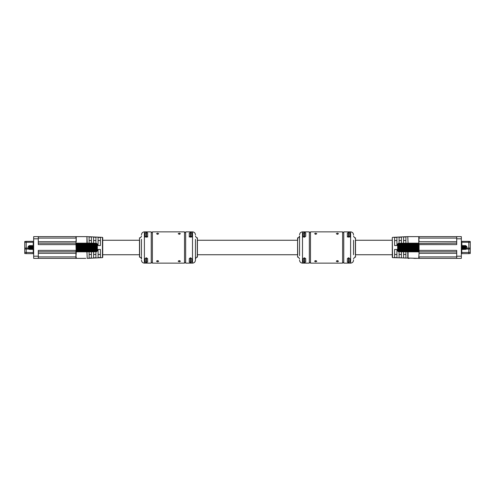 <?xml version="1.0" encoding="UTF-8"?>
<svg xmlns="http://www.w3.org/2000/svg" width="495" height="495" viewBox="0 0 495 495"><rect width="100%" height="100%" fill="white"/><g stroke="black" fill="none" stroke-linecap="round" stroke-linejoin="round"><path stroke-width="0.74" d="M461.779 249.133L461.779 252.444L468.802 252.444L468.802 253.65L470.25 253.508L470.25 252.394L468.802 252.444L468.802 241.35L461.779 241.35A0.433 0.433 0 0 1 461.346 240.91M468.802 241.35L470.25 241.492L470.25 252.394M461.346 254.09A0.433 0.433 0 0 1 461.779 253.65A0.433 0.433 0 0 0 461.346 254.09A0.433 0.433 0 0 1 461.779 253.65L468.802 253.65M392.281 247.5L392.281 237.643L392.281 240.261L355.509 240.261L355.509 237.81L355.509 257.19L355.509 254.739L392.281 254.739L392.281 257.357L392.281 247.5M403.58 237.018L405.894 236.907L403.58 237.018L403.58 243.156M405.894 243.156L405.894 236.907M401.408 243.156L401.408 237.124L399.088 237.229L399.088 243.311M394.602 237.445L396.916 237.334L394.602 237.445L394.602 245.545L396.916 245.545L396.916 237.334M399.088 237.229L401.408 237.124M407.775 236.932L408.066 243.156L407.775 236.641L461.346 236.641L461.346 238.813L456.712 238.813L456.712 244.604L419.067 244.604L419.067 250.396L456.712 250.396L456.712 256.187L461.346 256.187L461.346 238.813M405.894 254.473L403.58 254.473M401.408 254.473L399.088 254.473M396.916 254.473L394.602 254.473M401.408 240.527L399.088 240.527M396.916 240.527L394.602 240.527M405.894 240.527L403.58 240.527M394.602 257.555L394.602 249.455L396.916 249.455L396.916 257.666L394.602 257.555L396.916 257.666M399.088 257.771L401.408 257.876L399.088 257.771L399.088 251.689M401.408 251.844L401.408 257.876M405.894 251.844L405.894 258.093L403.58 257.982L403.58 251.844M403.58 257.982L405.894 258.093M392.281 237.643L392.56 257.647L419.067 258.359L418.782 256.911L418.782 258.068M407.775 251.844L407.775 258.068L408.066 251.844L408.066 258.359L409.223 258.359M413.857 258.359L416.462 258.359M461.346 256.187L461.346 258.359L419.067 258.359L419.067 256.911L456.712 256.911M456.712 251.844L419.067 251.844L418.782 241.708L418.782 243.88L418.058 243.156L400.535 243.453M456.712 258.359L456.712 256.187M418.782 243.447L456.712 243.156M456.712 238.813L456.712 236.641M418.782 244.604L418.782 236.932L419.067 241.708L456.712 241.708M418.782 243.88L418.782 251.553M418.782 256.911L419.067 253.292L418.782 256.911M418.782 236.932L419.067 236.641L419.067 238.089L456.712 238.089M398.054 250.396L398.364 251.547L397.64 250.928L397.64 244.072L398.364 243.453L398.364 250.408L398.054 250.396M418.782 251.12L418.058 251.8L418.386 251.342L418.058 251.547L418.38 250.965L418.058 251.076L418.058 250.167L398.364 250.167M418.058 251.745L400.535 251.745L418.164 251.732M466.123 245.935L466.847 246.59L466.847 248.41L465.857 249.4L466.123 245.935L465.708 249.133L465.145 248.799M465.343 246.201L464.78 245.867L464.223 248.799M464.421 246.201L463.964 248.799M465.603 246.201L465.473 245.471L465.226 245.885L464.786 249.133L464.329 249.133M464.316 245.867L463.858 245.867L463.301 248.799M463.506 246.201L462.943 245.867L462.386 248.799M464.329 245.867L463.871 249.133L463.171 249.529L463.048 248.799M462.584 246.201L462.021 245.867L461.464 248.799M463.766 246.201L463.636 245.471L463.388 245.885L462.949 249.133L462.256 249.529L462.126 248.799M461.668 246.201L461.346 245.867M462.844 246.201L462.714 245.471L462.466 245.885L462.027 249.133L461.346 249.523L461.779 245.489L461.346 247.432M466.123 245.867L465.696 245.867L465.257 249.115L465.015 249.529L464.885 248.799M464.112 249.511L464.322 249.133M418.058 250.167L418.368 244.53L398.054 244.604M397.64 244.072L398.364 243.311L400.535 243.311M418.368 244.604L418.058 243.2L400.535 243.2M418.058 243.255L400.535 243.255M418.058 243.453L398.364 243.453M418.058 243.577L398.364 243.577M418.058 243.924L398.364 243.924M418.058 244.109L398.364 244.109M418.058 244.592L398.364 244.592M418.058 244.833L398.364 244.833M418.058 245.409L398.364 245.409M418.058 245.693L398.364 245.693M418.058 246.349L398.364 246.349M418.058 246.652L398.364 246.652M418.058 247.345L398.364 247.345M418.058 247.655L398.364 247.655M418.058 248.348L398.364 248.348M418.058 248.651L398.364 248.651M418.058 249.307L398.364 249.307M418.058 249.591L398.364 249.591M418.058 250.408L398.364 250.408M418.058 250.891L398.364 250.891M418.058 251.076L398.364 251.076M418.058 251.423L398.364 251.423M418.058 251.547L398.364 251.547M418.058 251.8L400.535 251.8M400.535 251.689L398.364 251.689L397.64 250.928M465.455 245.489L465.028 249.511M464.681 246.201L464.539 245.489M463.617 245.489L463.19 249.511M462.695 245.489L462.274 249.511M461.922 246.201L461.779 242.272L461.346 242.272M337.398 233.182L336.309 233.708L337.398 234.345L338.481 233.708L337.398 233.182M315.699 233.182L314.616 233.708L315.699 234.345L316.788 233.708L315.699 233.182M336.674 260.828L337.398 260.655L336.309 261.292L337.398 261.818L338.481 261.292L337.398 260.655M314.975 260.828L315.699 260.655L314.616 261.292L315.699 261.818L316.788 261.292L315.699 260.655M197.412 257.19L197.412 237.81L197.412 240.261L297.588 240.261L297.588 237.81L297.588 257.19L297.588 254.739L197.412 254.739L197.412 257.19L197.282 254.739M353.541 240.261L353.541 254.739M299.555 255.655L299.555 235.973C298.788 237.662 298.169 238.274 297.718 237.81L297.718 240.261M349.866 232.854L348.833 232.588L349.94 233.021L349.94 236.226L348.833 237.167L348.833 232.588L347.36 233.021L347.36 237.093M348.833 237.167L347.36 236.226M342.62 232.588L343.759 232.588L343.759 231.87L343.759 263.13L350.602 263.13L350.602 231.87C352.384 232.044 353.368 233.027 353.541 234.816M347.434 262.146L348.468 262.412L347.36 261.979L347.397 258.551L348.468 257.833L348.468 262.412L348.833 262.412L348.833 257.833L348.468 257.833M348.833 257.833L349.94 258.774L349.94 261.979L348.833 262.412M304.264 237.167L304.629 237.167L304.629 232.588L304.264 232.588L304.264 237.167L303.157 236.226L303.157 233.021L304.264 232.588M305.663 232.854L304.629 232.588L305.737 233.021L305.737 236.226L304.629 237.167M302.495 263.13L309.338 263.13L309.338 231.87L302.495 231.87L302.495 263.13C300.713 262.956 299.729 261.973 299.555 260.184M303.194 258.551L304.264 257.833L305.7 258.551L305.737 261.979L304.629 262.412L303.157 261.979L303.194 258.551M342.62 258.551L342.62 231.87L310.476 231.87L310.476 263.13L342.62 263.13L342.62 258.551M309.338 232.588L310.476 232.588L310.476 231.87M337.838 260.716L338.481 261.292M316.144 260.716L316.788 261.292M304.264 257.833L304.264 262.412L303.231 262.146M303.157 236.226L303.157 237.093M349.94 237.093L349.94 236.226M26.198 253.65L24.75 253.508L24.75 241.492L26.198 241.35L26.198 253.65L33.221 253.65L33.221 249.133M33.654 254.09A0.433 0.433 0 0 0 33.221 253.65A0.433 0.433 0 0 1 33.654 254.09M32.614 248.799L33.221 245.489L33.221 241.35A0.433 0.433 0 0 0 33.654 240.91A0.433 0.433 0 0 1 33.221 241.35L26.198 241.35M139.491 257.19L139.491 237.81L139.491 240.261L102.719 240.261L102.719 237.643L102.719 257.357L102.719 254.739L139.491 254.739L139.621 257.19L139.621 240.261M91.42 243.156L91.42 237.018L89.106 236.907L89.106 243.156M89.106 236.907L91.42 237.018M93.592 237.124L95.912 237.229L93.592 237.124L93.592 243.156M100.398 245.545L100.398 237.445L98.084 237.334L98.084 245.545L100.398 245.545M95.912 243.311L95.912 237.229M98.084 237.334L100.398 237.445M87.225 258.359L86.934 251.844L87.225 258.359L102.44 257.647L102.44 237.353L86.934 236.641L87.225 243.156L76.218 243.156M91.42 254.473L89.106 254.473M100.398 254.473L98.084 254.473M95.912 254.473L93.592 254.473M91.42 240.527L89.106 240.527M95.912 240.527L93.592 240.527M100.398 240.527L98.084 240.527M98.084 257.666L100.398 257.555L98.084 257.666L98.084 249.455L100.398 249.455L100.398 257.555M95.912 251.689L95.912 257.771L93.592 257.876L93.592 251.844M93.592 257.876L95.912 257.771M89.106 258.093L91.42 257.982L89.106 258.093L89.106 251.844M91.42 251.844L91.42 257.982M76.218 258.068L76.218 256.911L75.933 258.359L85.777 258.359M81.143 258.359L78.538 258.359M38.288 256.911L75.933 256.911L75.933 258.359L33.654 258.359L33.654 256.187L38.288 256.187L38.288 258.359M86.934 243.156L86.934 236.641L75.933 236.641L76.218 238.089L76.218 236.932M38.288 236.641L38.288 238.813L33.654 238.813L33.654 236.641L75.933 236.641L75.933 238.089L38.288 238.089M38.288 238.813L38.288 244.604L75.933 244.604L75.933 243.156L76.218 253.292L76.218 243.447M33.654 238.813L33.654 256.187M76.218 251.553L75.933 251.844L75.933 250.396L38.288 250.396L38.288 256.187M38.288 253.292L76.218 253.292L75.933 256.911L75.933 251.844L38.288 251.844M38.288 243.156L75.933 243.156L76.218 238.089L76.218 241.708L38.288 241.708M76.218 243.88L76.942 243.156L76.942 250.767L76.626 250.705L76.942 251.336L76.62 251.175L76.942 251.701L76.614 251.448L76.942 251.825L76.218 251.12M76.942 251.701L96.636 251.689L96.958 251.175L96.636 251.336L96.952 250.705L96.636 250.767L96.636 243.311L76.942 243.175L94.465 243.156M94.465 251.825L76.942 251.825L94.465 251.701M96.946 244.295L76.632 244.295M29.143 249.4L28.877 245.867L28.153 246.59L28.153 248.41L29.143 249.4L29.756 245.867L30.319 246.201M29.211 248.905L29.762 249.133L30.201 245.885L30.449 245.471L30.579 246.201M30.115 248.799L30.43 245.489M30.777 248.799L31.352 245.489L30.678 249.133L30.22 249.133L30.671 245.867L31.129 245.867M31.037 248.799L30.925 249.511M31.129 249.133L31.593 245.867L32.156 246.201M31.142 249.133L31.6 249.133L32.039 245.885L32.286 245.471L32.416 246.201M31.952 248.799L32.268 245.489M33.19 245.489L32.522 249.133L32.064 249.133L32.509 245.867L33.078 246.201M32.874 248.799L32.763 249.511M33.654 247.655L33.437 249.133L32.979 249.133L33.654 245.867M28.877 245.867L29.397 246.201M31.142 245.867L31.235 246.201M96.964 251.342L96.636 251.689M96.636 243.311L96.964 243.658M76.942 246.838L96.636 246.838M76.942 247.154L96.636 247.154M76.942 246.163L96.636 246.163M76.942 245.867L96.636 245.867M76.942 245.248L96.636 245.248M76.942 244.982L96.636 244.982M76.942 244.45L96.636 244.45M76.942 244.233L96.636 244.233M76.942 243.818L96.636 243.818M76.942 243.664L96.636 243.664M76.942 243.299L94.465 243.299M76.942 243.385L96.636 243.385M76.942 251.615L96.636 251.615M76.942 251.336L96.636 251.336M76.942 251.182L96.636 251.182M76.942 250.767L96.636 250.767M76.942 250.55L96.636 250.55M76.942 250.018L96.636 250.018M76.942 249.752L96.636 249.752M76.942 249.133L96.636 249.133M76.942 248.837L96.636 248.837M29.267 247.902L29.657 246.201M29.855 248.799L30.003 249.511M31.352 245.489L31.494 246.201M31.699 248.799L31.841 249.511M33.45 245.885L33.221 245.489L33.332 246.201M33.536 248.799L33.654 249.523L33.419 249.115M28.877 249.09L29.508 245.489M97.36 244.072L97.36 250.928M76.942 248.162L96.636 248.162M76.942 247.847L96.636 247.847M179.301 233.182L178.212 233.708L179.301 234.345L180.384 233.708L179.301 233.182M157.602 233.182L156.519 233.708L157.602 234.345L158.691 233.708L157.602 233.182M178.577 260.828L179.301 260.655L178.212 261.292L179.301 261.818L180.384 261.292L179.301 260.655M156.878 260.828L157.602 260.655L156.519 261.292L157.602 261.818L158.691 261.292L157.602 260.655M195.445 239.345L195.445 260.184C195.271 261.973 194.287 262.956 192.506 263.13L192.506 231.87C194.287 232.044 195.271 233.027 195.445 234.816M141.459 255.655L141.459 239.345M195.445 255.655L195.445 256.472M139.621 254.739L139.621 257.19C140.462 257.041 141.075 257.654 141.459 259.027L141.459 256.472M191.769 232.854L190.736 232.588L191.843 233.021L191.843 236.226L190.736 237.167L190.736 232.588L189.263 233.021L189.263 237.093M190.736 237.167L189.263 236.226M184.524 232.588L185.662 232.588L185.662 231.87L185.662 263.13L192.506 263.13M189.338 262.146L190.371 262.412L189.263 261.979L189.3 258.551L190.371 257.833L190.371 262.412L190.736 262.412L190.736 257.833L190.371 257.833M190.736 257.833L191.843 258.774L191.843 261.979L190.736 262.412M146.167 237.167L146.532 237.167L146.532 232.588L146.167 232.588L146.167 237.167L145.06 236.226L145.06 233.021L146.167 232.588M147.566 232.854L146.532 232.588L147.64 233.021L147.64 236.226L146.532 237.167M144.398 263.13L151.241 263.13L151.241 231.87L144.398 231.87L144.398 263.13C142.616 262.956 141.632 261.973 141.459 260.184M145.097 258.551L146.167 257.833L147.603 258.551L147.64 261.979L146.532 262.412L145.06 261.979L145.097 258.551M184.524 258.551L184.524 231.87L152.38 231.87L152.38 263.13L184.524 263.13L184.524 258.551M151.241 232.588L152.38 232.588L152.38 231.87M179.741 260.716L180.384 261.292M158.047 260.716L158.691 261.292M146.167 257.833L146.167 262.412L145.134 262.146M145.06 236.226L145.06 237.093M147.64 237.093L147.64 236.226M191.843 237.093L191.843 236.226M470.25 249.016L466.191 249.065M470.25 248.075L466.847 248.075M470.25 242.272L461.779 242.272L461.779 241.35M461.779 253.65L461.779 252.444L461.346 252.592M408.066 251.844L418.782 251.844M408.066 243.156L418.782 243.156M456.712 253.292L419.067 253.292L418.782 250.396M418.368 250.47L398.054 250.47M418.368 249.758L398.054 249.758M418.368 249.672L398.054 249.672M418.368 248.929L398.054 248.929M418.368 248.83L398.054 248.83M418.368 248.02L398.054 248.02M418.368 247.915L398.054 247.915M418.368 247.085L398.054 247.085M418.368 246.98L398.054 246.98M418.368 246.17L398.054 246.17M418.368 246.071L398.054 246.071M418.368 245.328L398.054 245.328M418.368 245.242L398.054 245.242M297.718 254.739L297.588 237.81M302.495 236.449L302.495 231.87C300.713 232.044 299.729 233.027 299.555 234.816M355.379 240.261L355.379 254.739M348.468 232.588L348.468 237.167M304.629 262.412L304.629 257.833M33.654 252.592L24.75 252.394M28.809 249.065L24.75 249.016M28.153 248.075L24.75 248.075M33.654 242.272L24.75 242.272M76.218 250.396L76.218 244.604M86.934 251.844L76.218 251.844M76.632 247.451L96.946 247.451M76.632 247.549L96.946 247.549M76.632 248.379L96.946 248.379M76.632 248.478L96.946 248.478M76.632 249.263L96.946 249.263M76.632 249.356L96.946 249.356M76.632 250.055L96.946 250.055M76.632 250.13L96.946 250.13M76.632 250.767L96.946 250.767M76.632 244.87L96.946 244.87M76.632 244.945L96.946 244.945M76.632 245.644L96.946 245.644M76.632 245.737L96.946 245.737M76.632 246.522L96.946 246.522M76.632 246.621L96.946 246.621M144.398 236.449L144.398 231.87C142.616 232.044 141.632 233.027 141.459 234.816M197.282 240.261L197.282 257.19C196.843 256.719 196.23 257.332 195.445 259.027M190.371 232.588L190.371 237.167M146.532 262.412L146.532 257.833M392.56 237.353L407.775 236.641M464.997 249.511L464.768 249.115M464.075 249.511L463.846 249.115M463.159 249.511L462.93 249.115M462.237 249.511L462.008 249.115M465.721 245.885L465.492 245.489M464.57 245.489L464.799 245.885M463.648 245.489L463.883 245.885M462.732 245.489L462.961 245.885M461.81 245.489L462.039 245.885M355.509 237.81L355.379 237.81C354.915 238.268 354.302 237.656 353.541 235.973M355.509 257.19L355.379 257.19C354.915 256.732 354.302 257.344 353.541 259.027M297.588 257.19L297.718 257.19C298.182 256.732 298.794 257.344 299.555 259.027M350.602 231.87L343.759 231.87M350.602 263.13C352.384 262.956 353.368 261.973 353.541 260.184M310.476 262.412L309.338 262.412M343.759 262.412L342.62 262.412M29.545 245.489L29.774 245.885M30.461 245.489L30.69 245.885M31.383 245.489L31.612 245.885M32.305 245.489L32.534 245.885M29.972 249.511L29.743 249.115M30.888 249.511L30.659 249.115M31.81 249.511L31.581 249.115M32.732 249.511L32.497 249.115M139.491 237.81L139.621 237.81C140.462 237.959 141.075 237.346 141.459 235.973M197.412 237.81L197.282 237.81C196.843 238.281 196.23 237.668 195.445 235.973M192.506 231.87L185.662 231.87M152.38 262.412L151.241 262.412M185.662 262.412L184.524 262.412"/></g></svg>
